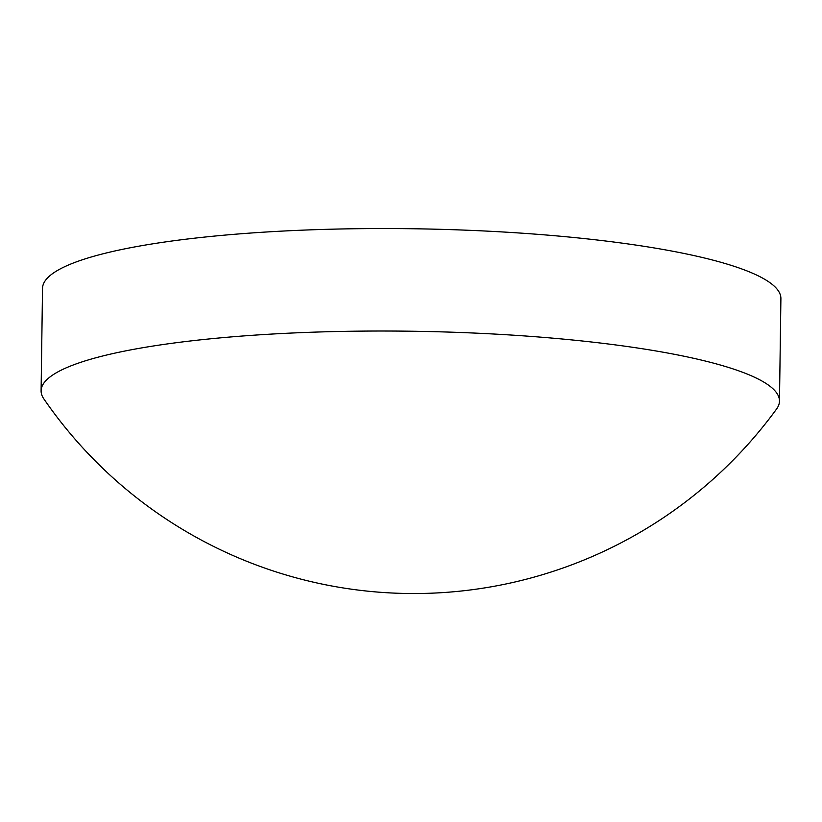 <?xml version="1.0" encoding="UTF-8"?>
<svg xmlns="http://www.w3.org/2000/svg" width="822" height="822" viewBox="0 0 822 822"><rect width="100%" height="100%" fill="white"/><g stroke="black" fill="none" stroke-linecap="round" stroke-linejoin="round"><path stroke-width="1.23" d="M779.472 401.126L780.9 298.643A369.222 64.753 -179.2 0 0 773.923 285.861A369.222 64.753 -179.2 0 0 376.271 228.557A369.222 64.753 -179.2 0 0 42.528 288.337L41.1 390.81A369.222 64.753 -179.2 0 0 43.802 398.824A448.884 448.884 0 0 0 776.543 409.058A369.222 64.753 -179.2 0 0 779.472 401.126A369.222 64.753 -179.2 0 0 772.485 388.333A369.222 64.753 -179.2 0 0 338.828 331.472A369.222 64.753 -179.2 0 0 41.1 390.81"/></g></svg>
